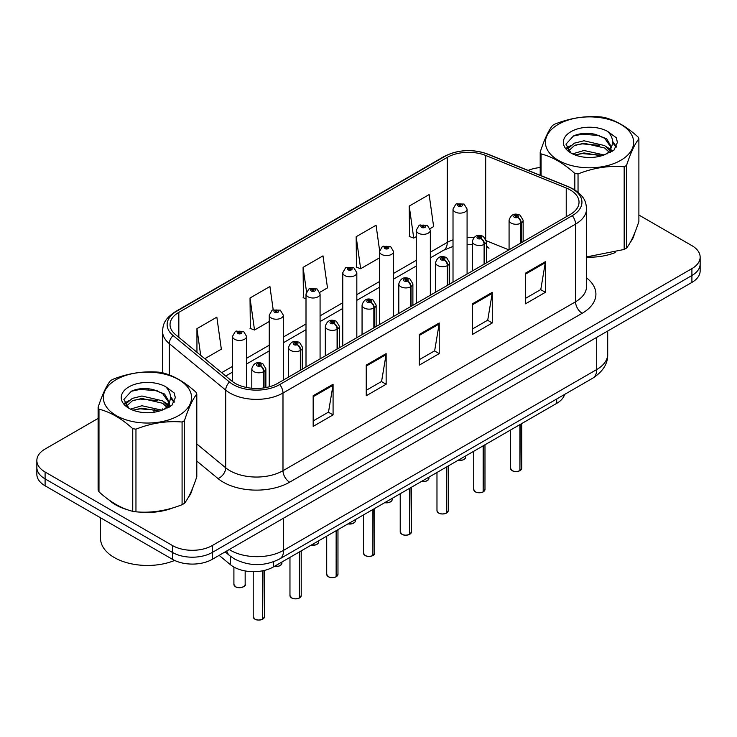 <?xml version="1.0" encoding="UTF-8"?>
<svg xmlns="http://www.w3.org/2000/svg" width="737" height="737" viewBox="0 0 737 737"><rect width="100%" height="100%" fill="white"/><g stroke="black" fill="none" stroke-linecap="round" stroke-linejoin="round"><path stroke-width="1.11" d="M486.392 245.034A16.887 7.904 -68 0 0 489.055 248.157L488.613 247.982M564.588 394.442A28.144 16.251 180 0 1 556.693 403.379L273.445 566.91A28.144 16.251 180 0 1 230.488 564.735L219.129 555.366M108.919 499.898A45.031 25.998 0 0 0 115.617 504.827A45.031 25.998 0 0 0 127.63 509.783A45.031 25.998 0 0 1 115.617 504.827A45.031 25.998 0 0 1 108.919 499.898M570.235 189.953A30.024 17.329 180 0 1 579.033 202.214A30.024 17.329 180 0 1 570.235 214.467L277.683 383.369A30.024 17.329 180 0 1 231.86 381.057L175.47 334.561A30.024 17.329 180 0 1 170.035 324.621A30.024 17.329 180 0 1 178.833 312.368L447.248 157.396A30.024 17.329 180 0 1 485.692 155.452L566.228 188.009A30.024 17.329 180 0 1 570.235 189.953M572.299 188.764A32.935 19.015 0 0 0 567.905 186.636L487.369 154.079A32.935 19.015 0 0 0 445.185 156.207L176.779 311.18A32.935 19.015 0 0 0 173.084 335.528L229.474 382.024A32.935 19.015 0 0 0 279.738 384.557L572.299 215.655A32.935 19.015 0 0 0 572.299 188.764M98.113 418.413L45.095 449.026A28.144 16.251 0 0 0 36.85 460.514L36.85 474.306A28.144 16.251 0 0 0 45.095 485.794L172.467 559.328L172.467 552.437A28.144 16.251 0 0 0 212.274 552.437L691.905 275.518A28.144 16.251 0 0 0 700.15 264.03A28.144 16.251 0 0 1 691.905 275.518L212.274 552.437A28.144 16.251 0 0 1 172.467 552.437L45.095 478.893L172.467 552.437L172.467 545.537A28.144 16.251 0 0 0 212.274 545.537L691.905 268.627A28.144 16.251 0 0 0 700.15 257.139A28.144 16.251 0 0 0 691.905 245.642L638.887 215.029M36.85 467.405A28.144 16.251 0 0 0 45.095 478.893A28.144 16.251 0 0 1 36.85 467.405M313.17 395.741L313.17 426.391L333.078 414.894L333.078 384.253L313.17 395.741M313.17 420.947L328.499 412.103L332.995 385.276A7.508 4.33 -120 0 0 333.078 384.253M328.37 412.176L333.078 414.894M366.243 365.101L366.243 395.751L386.142 384.253L386.142 353.613L366.243 365.101M366.243 390.306L381.573 381.462L386.068 354.635A7.508 4.33 -120 0 0 386.142 353.613M381.434 381.536L386.142 384.253M525.463 273.178L525.463 303.828L545.362 292.331L545.362 261.69L525.463 273.178M525.463 298.384L540.792 289.54L545.279 262.713A7.508 4.33 -120 0 0 545.362 261.69M540.654 289.613L545.362 292.331M472.389 303.819L472.389 334.469L492.288 322.972L492.288 292.331L472.389 303.819M472.389 329.024L487.719 320.18L492.205 293.354A7.508 4.33 -120 0 0 492.288 292.331M487.581 320.254L492.288 322.972M419.316 334.46L419.316 365.11L439.215 353.613L439.215 322.972L419.316 334.46M419.316 359.665L434.646 350.821L439.141 323.994A7.508 4.33 -120 0 0 439.215 322.972M434.508 350.895L439.215 353.613M586.541 257.149A45.031 25.998 0 0 0 615.211 252.57A45.031 25.998 0 0 1 586.541 257.149M630.411 242.123A45.031 25.998 0 0 0 634.345 233.859A45.031 25.998 0 0 1 630.411 242.123M139.763 512.058A45.031 25.998 0 0 0 173.121 507.802A45.031 25.998 0 0 1 139.763 512.058M188.322 497.364A45.031 25.998 0 0 0 192.256 489.101A45.031 25.998 0 0 1 188.322 497.364M540.203 167.548A28.144 16.251 0 0 0 528.171 170.413M149.335 388.841L148.561 389.283M124.553 403.148L128.524 400.864M36.85 460.514A28.144 16.251 0 0 0 45.095 472.002L172.467 545.537M204.775 358.726L221.34 349.163L216.844 317.15L196.945 328.647L196.945 352.268M379.601 250.479L376.063 225.227L356.164 236.724L356.478 267.172M430.086 228.654L433.623 226.6L429.137 194.586L409.228 206.084L409.551 236.531M273.178 309.706L269.917 286.509L250.018 298.006L250.34 328.453M319.83 292.303L327.486 287.881L322.99 255.868L303.091 267.365L303.414 297.812M306.002 298.789L303.091 297.693M303.091 267.365L306.5 291.659M356.164 236.724L360.651 268.738L379.509 257.849M360.651 268.738L356.164 267.052M409.228 206.084L413.724 238.097L416.258 236.632M413.724 238.097L409.228 236.411M250.018 298.006L254.514 330.019L269.254 321.507M254.514 330.019L250.018 328.333M196.945 328.647L200.694 355.363M172.467 559.328A28.144 16.251 0 0 0 212.274 559.328L691.905 282.409A28.144 16.251 0 0 0 700.15 270.921L700.15 257.139M519.871 470.731C516.526 471.809 513.956 471.781 512.169 470.639L510.474 468.253A5.629 3.252 0 0 0 512.123 470.547A5.629 3.252 0 0 0 519.907 470.648L519.778 470.722A5.445 3.141 180 0 1 512.261 470.63M519.907 470.418L520.258 424.411M521.289 242.722L521.289 222.952A4.689 2.828 -122.2 0 0 517.835 217.295A2.349 1.354 0 0 0 517.761 215.425A2.349 1.354 0 0 0 514.444 215.425A2.349 1.354 0 0 0 514.444 217.341A2.349 1.354 0 0 0 517.687 217.378L516.738 216.779A0.94 0.544 180 0 1 515.743 215.877A0.94 0.544 180 0 1 516.794 216.752L517.835 217.295M517.687 217.378A4.689 2.589 62.1 0 1 520.856 223.21A7.038 4.063 180 0 1 511.128 223.081A7.038 4.063 180 0 1 509.074 220.216C510.87 214.439 514.546 212.763 520.11 215.195L523.141 220.216A7.038 4.063 180 0 1 521.289 222.952M520.856 242.98L520.856 223.21M519.907 470.648L519.907 424.613M467.083 274.026L467.083 209.068A7.038 4.063 180 0 1 462.744 212.818A7.038 4.063 180 0 1 455.07 211.943A7.038 4.063 180 0 1 453.015 209.068L455.816 204.186A4.689 2.828 57.8 0 1 458.322 204.324A2.349 1.354 0 0 0 458.386 206.194A2.349 1.354 0 0 0 461.703 206.194A2.349 1.354 0 0 0 461.703 204.278A2.349 1.354 0 0 0 458.46 204.241L459.418 204.84A0.94 0.544 180 0 1 460.404 205.734A0.94 0.544 180 0 1 459.354 204.868L458.322 204.324M459.418 205.632L459.418 204.84M458.46 204.241A4.689 2.589 -117.9 0 0 456.267 203.919A4.689 2.589 -117.9 0 0 456.065 204.057M459.354 205.605L459.354 204.868M483.122 491.957C479.778 493.025 477.207 492.998 475.411 491.855L473.725 489.469A5.629 3.252 0 0 0 475.374 491.772A5.629 3.252 0 0 0 483.159 491.865L483.03 491.938A5.445 3.141 180 0 1 475.503 491.846M483.159 491.634L483.5 445.636M484.541 263.947L484.541 244.177A4.689 2.828 -122.2 0 0 481.086 238.512A2.349 1.354 0 0 0 481.012 236.641A2.349 1.354 0 0 0 477.696 236.641A2.349 1.354 0 0 0 477.696 238.558A2.349 1.354 0 0 0 480.939 238.595L479.99 237.996A0.94 0.544 180 0 1 478.995 237.102A0.94 0.544 180 0 1 480.045 237.968L481.086 238.512M480.939 238.595A4.689 2.589 62.1 0 1 484.108 244.426A7.038 4.063 180 0 1 474.379 244.306A7.038 4.063 180 0 1 472.316 241.432C474.112 235.656 477.797 233.988 483.361 236.411L486.392 241.432A7.038 4.063 180 0 1 484.541 244.177M484.108 264.196L484.108 244.426M483.159 491.865L483.159 445.83M446.364 513.173C443.02 514.251 440.459 514.214 438.662 513.072L436.977 510.686A5.629 3.252 0 0 0 438.626 512.989A5.629 3.252 0 0 0 446.401 513.081L446.281 513.155A5.445 3.141 180 0 1 438.755 513.063M446.401 512.851L446.751 466.853M447.792 285.164L447.792 265.394A4.689 2.828 -122.2 0 0 444.328 259.737A2.349 1.354 0 0 0 444.264 257.858A2.349 1.354 0 0 0 440.947 257.858A2.349 1.354 0 0 0 440.947 259.774A2.349 1.354 0 0 0 444.19 259.82L443.232 259.221A0.94 0.544 180 0 1 442.246 258.318A0.94 0.544 180 0 1 443.296 259.184L444.328 259.737M444.19 259.82A4.689 2.589 62.1 0 1 447.359 265.642A7.038 4.063 180 0 1 437.631 265.523A7.038 4.063 180 0 1 435.567 262.648C437.363 256.872 441.039 255.205 446.604 257.628L449.634 262.648A7.038 4.063 180 0 1 447.792 265.394M447.359 285.412L447.359 265.642M446.401 513.081L446.401 467.055M409.615 534.389C406.271 535.467 403.701 535.431 401.905 534.288L400.219 531.911A5.629 3.252 0 0 0 401.868 534.205A5.629 3.252 0 0 0 409.652 534.307L409.523 534.38A5.445 3.141 180 0 1 402.006 534.279M409.652 534.076L410.002 488.069M411.034 306.38L411.034 286.61A4.689 2.828 -122.2 0 0 407.579 280.954A2.349 1.354 0 0 0 407.506 279.083A2.349 1.354 0 0 0 404.189 279.083A2.349 1.354 0 0 0 404.189 281A2.349 1.354 0 0 0 407.432 281.037L406.483 280.438A0.94 0.544 180 0 1 405.488 279.535A0.94 0.544 180 0 1 406.538 280.401L407.579 280.954M407.432 281.037A4.689 2.589 62.1 0 1 410.601 286.859A7.038 4.063 180 0 1 400.873 286.739A7.038 4.063 180 0 1 398.809 283.865C400.615 278.098 404.291 276.421 409.855 278.844L412.886 283.865A7.038 4.063 180 0 1 411.034 286.61M410.601 306.629L410.601 286.859M409.652 534.307L409.652 488.272M372.858 555.606C369.523 556.684 366.952 556.656 365.156 555.514L363.47 553.128A5.629 3.252 0 0 0 365.119 555.422A5.629 3.252 0 0 0 372.904 555.523L372.775 555.597A5.445 3.141 180 0 1 365.248 555.505M372.904 555.293L373.244 509.285M374.285 327.597L374.285 307.826A4.689 2.828 -122.2 0 0 370.831 302.17A2.349 1.354 0 0 0 370.757 300.3A2.349 1.354 0 0 0 367.441 300.3A2.349 1.354 0 0 0 367.441 302.216A2.349 1.354 0 0 0 370.683 302.253L369.734 301.654A0.94 0.544 180 0 1 368.74 300.76A0.94 0.544 180 0 1 369.79 301.626L370.831 302.17M370.683 302.253A4.689 2.589 62.1 0 1 373.852 308.084A7.038 4.063 180 0 1 364.124 307.955A7.038 4.063 180 0 1 362.06 305.09C363.857 299.314 367.542 297.637 373.097 300.07L376.137 305.09A7.038 4.063 180 0 1 374.285 307.826M373.852 327.854L373.852 308.084M372.904 555.523L372.904 509.488M430.334 295.242L430.334 230.285A7.038 4.063 180 0 1 425.986 234.034A7.038 4.063 180 0 1 418.321 233.159A7.038 4.063 180 0 1 416.258 230.285L419.067 225.402A4.689 2.828 57.8 0 1 421.564 225.54A2.349 1.354 0 0 0 421.638 227.411A2.349 1.354 0 0 0 424.954 227.411A2.349 1.354 0 0 0 424.954 225.494A2.349 1.354 0 0 0 421.711 225.458L422.66 226.056A0.94 0.544 180 0 1 423.655 226.959A0.94 0.544 180 0 1 422.605 226.093L421.564 225.54M422.66 226.858L422.66 226.056M421.711 225.458A4.689 2.589 -117.9 0 0 419.519 225.144A4.689 2.589 -117.9 0 0 419.316 225.273M422.605 226.821L422.605 226.093M393.576 316.459L393.576 251.501A7.038 4.063 180 0 1 389.237 255.26A7.038 4.063 180 0 1 381.573 254.376A7.038 4.063 180 0 1 379.509 251.501L382.319 246.619A4.689 2.828 57.8 0 1 384.815 246.757A2.349 1.354 0 0 0 384.889 248.627A2.349 1.354 0 0 0 388.206 248.627A2.349 1.354 0 0 0 388.206 246.72A2.349 1.354 0 0 0 384.963 246.674L385.912 247.273A0.94 0.544 180 0 1 386.907 248.176A0.94 0.544 180 0 1 385.884 248.056L384.815 246.757M385.912 248.074L385.912 247.273M384.963 246.674A4.689 2.589 -117.9 0 0 382.77 246.361A4.689 2.589 -117.9 0 0 382.558 246.49M385.884 248.056A0.94 0.544 180 0 1 385.856 247.31M356.828 337.675L356.828 272.718A7.038 4.063 180 0 1 352.489 276.476A7.038 4.063 180 0 1 344.815 275.592A7.038 4.063 180 0 1 342.76 272.718L345.561 267.835A4.689 2.828 57.8 0 1 348.067 267.973A2.349 1.354 0 0 0 348.131 269.853A2.349 1.354 0 0 0 351.448 269.853A2.349 1.354 0 0 0 351.448 267.936A2.349 1.354 0 0 0 348.205 267.89L349.163 268.489A0.94 0.544 180 0 1 350.149 269.392A0.94 0.544 180 0 1 349.098 268.526L348.067 267.973M349.163 269.291L349.163 268.489M348.205 267.89A4.689 2.589 -117.9 0 0 346.012 267.577A4.689 2.589 -117.9 0 0 345.81 267.706M349.098 269.254L349.098 268.526M100.545 517.807L100.545 538.379A46.91 27.085 0 0 0 114.29 557.531A46.91 27.085 0 0 0 174.632 560.452M558.36 124.341A44.091 25.454 -0 0 0 558.36 160.344A44.091 25.454 -0 0 0 620.72 160.344A44.091 25.454 -0 0 0 620.72 124.341A44.091 25.454 -0 0 0 558.36 124.341M586.541 256.927L624.175 249.456A50.66 29.25 -0 0 0 625.372 248.793A50.66 29.25 -0 0 0 626.524 248.102C630.623 242.97 634.741 234.09 638.887 221.469L638.887 138.805A50.66 29.25 -0 0 0 638.021 136.953C626.736 126.727 615.478 120.223 604.257 117.45A50.66 29.25 -0 0 0 601.042 116.953C585.602 115.635 570.226 118.012 554.915 124.092A50.66 29.25 -0 0 0 553.717 124.756A50.66 29.25 -0 0 0 552.566 125.447C548.429 130.652 544.311 139.533 540.203 152.08A50.66 29.25 -0 0 0 541.069 153.932L541.069 175.627M574.832 189.925L574.832 173.435C563.547 163.209 552.289 156.705 541.069 153.932M574.832 173.435A50.66 29.25 -0 0 0 578.038 173.923L578.038 192.246M624.175 249.456L624.175 166.792C608.863 165.447 593.488 167.833 578.038 173.923M624.175 166.792A50.66 29.25 -0 0 0 625.372 166.12A50.66 29.25 -0 0 0 626.524 165.438L626.524 248.102M604.137 154.954L583.99 150.495L572.566 153.876M601.328 155.866L583.99 152.928L575.136 154.991M610.439 152.43L610.245 151.923M609.646 150.698L604.708 145.594L583.99 140.767L574.381 143.162L568.826 147.907L568.098 150.477M608.854 151.905L604.708 148.026L583.99 143.199L574.381 145.594L568.54 150.956M606.975 154.005L610.264 149.445L610.991 146.239L606.68 138.786L594.906 134.245C586.882 132.614 579.743 133.176 573.497 135.949L565.942 144.185L571.009 153.001M609.858 152.734L610.991 148.165M610.927 147.197L604.708 138.298L595.468 134.355M571.009 131.647A26.21 15.136 -0 0 0 571.009 153.047A26.21 15.136 -0 0 0 603.778 155.056L613.995 150.099L617.44 142.342L616.261 137.718L607.675 131.416A26.21 15.136 -0 0 0 571.009 131.647M607.675 131.416C613.138 136.962 613.995 142.978 610.264 149.436M540.203 175.277L540.203 152.08M638.887 138.805C634.778 143.936 630.66 152.808 626.524 165.438M599.402 155.056L582.322 153.591L575.523 154.825M611.885 151.601L610.678 150.634M609.96 150.118L608.734 149.316M599.402 145.327L582.322 143.862L575.523 145.097M568.955 147.667L566.956 148.902M616.141 147.197L612.548 142.471M599.476 135.617L582.322 134.134L573.183 136.087M617.44 142.582L616.261 137.718M612.659 151.094L610.899 149.583M610.374 149.187L606.173 146.681M570.613 145.622L566.504 148.008M616.436 146.617L612.539 141.246M116.28 379.583A44.091 25.454 -0 0 0 116.28 415.585A44.091 25.454 -0 0 0 178.64 415.585A44.091 25.454 -0 0 0 178.64 379.583A44.091 25.454 -0 0 0 116.28 379.583M111.628 379.997A50.66 29.25 -0 0 0 110.476 380.688C106.34 385.893 102.222 394.765 98.113 407.321A50.66 29.25 -0 0 0 98.979 409.173L98.979 491.837C110.209 502.035 121.458 508.53 132.743 511.34A50.66 29.25 -0 0 0 135.958 511.828C151.269 513.173 166.645 510.796 182.085 504.698A50.66 29.25 -0 0 0 183.283 504.025A50.66 29.25 -0 0 0 184.434 503.343C188.534 498.212 192.661 489.331 196.797 476.71L196.797 394.037A50.66 29.25 -0 0 0 195.931 392.185C184.646 381.959 173.398 375.465 162.168 372.692A50.66 29.25 -0 0 0 158.962 372.194C143.512 370.877 128.137 373.254 112.825 379.334A50.66 29.25 -0 0 0 111.628 379.997M132.743 511.34L132.743 428.667C121.458 418.441 110.209 411.946 98.979 409.173M132.743 428.667A50.66 29.25 -0 0 0 135.958 429.164L135.958 511.828M182.085 504.698L182.085 422.025C166.774 420.689 151.398 423.066 135.958 429.164M182.085 422.025A50.66 29.25 -0 0 0 183.283 421.361A50.66 29.25 -0 0 0 184.434 420.67L184.434 503.343M98.113 407.321L98.113 489.985A50.66 29.25 -0 0 0 98.979 491.837M162.048 410.187L141.909 405.737L130.477 409.109M159.238 411.099L141.909 408.169L133.047 410.223M168.349 407.672L168.156 407.156M167.557 405.93L162.619 400.836L141.909 396.009L132.291 398.404L126.736 403.139L126.018 405.719M166.765 407.146L162.619 403.268L141.909 398.441L132.291 400.836L126.451 406.188M164.885 409.247L168.174 404.687L168.902 401.472L164.591 394.028L152.817 389.486C144.793 387.846 137.662 388.417 131.407 391.181L123.853 399.417L128.92 408.234M167.769 407.976L168.902 403.406M168.837 402.43L162.619 393.54L153.379 389.587M128.92 386.879A26.21 15.136 -0 0 0 128.92 408.28A26.21 15.136 -0 0 0 161.689 410.288L171.905 405.332L175.351 397.584L174.181 392.959L165.585 386.649A26.21 15.136 -0 0 0 128.92 386.879M165.585 386.649C171.048 392.204 171.905 398.21 168.174 404.677M196.797 394.037C192.689 399.168 188.571 408.049 184.434 420.67M157.313 410.288L140.233 408.823L133.443 410.067M169.796 406.833L168.598 405.875M167.87 405.35L166.654 404.549M157.313 400.56L140.233 399.095L133.443 400.338M126.875 402.899L124.866 404.134M174.052 402.439L170.459 397.713M157.386 390.85L140.233 389.366L131.094 391.329M175.351 397.823L174.181 392.959M170.569 406.327L168.81 404.825M168.285 404.429L164.084 401.914M174.356 401.858L170.45 396.488M336.109 576.831C332.765 577.9 330.194 577.872 328.407 576.73L326.712 574.344A5.629 3.252 0 0 0 328.361 576.647A5.629 3.252 0 0 0 336.146 576.739L336.017 576.813A5.445 3.141 180 0 1 328.499 576.721M336.146 576.509L336.496 530.511M337.537 348.822L337.537 329.052A4.689 2.828 -122.2 0 0 334.073 323.386A2.349 1.354 0 0 0 333.999 321.516A2.349 1.354 0 0 0 330.683 321.516A2.349 1.354 0 0 0 330.683 323.432A2.349 1.354 0 0 0 333.925 323.469L332.977 322.87A0.94 0.544 180 0 1 331.982 321.977A0.94 0.544 180 0 1 333.041 322.843L334.073 323.386M333.925 323.469A4.689 2.589 62.1 0 1 337.095 329.301A7.038 4.063 180 0 1 327.366 329.181A7.038 4.063 180 0 1 325.312 326.307C327.108 320.531 330.784 318.863 336.348 321.286L339.379 326.307A7.038 4.063 180 0 1 337.537 329.052M337.095 349.071L337.095 329.301M336.146 576.739L336.146 530.704M299.36 598.048C296.016 599.126 293.446 599.089 291.649 597.947L289.963 595.56A5.629 3.252 0 0 0 291.612 597.864A5.629 3.252 0 0 0 299.397 597.956L299.268 598.029A5.445 3.141 180 0 1 291.741 597.937M299.397 597.725L299.747 551.727M300.779 370.038L300.779 350.268A4.689 2.828 -122.2 0 0 297.324 344.612A2.349 1.354 0 0 0 297.251 342.733A2.349 1.354 0 0 0 293.934 342.733A2.349 1.354 0 0 0 293.934 344.649A2.349 1.354 0 0 0 297.177 344.695L296.228 344.096A0.94 0.544 180 0 1 295.233 343.193A0.94 0.544 180 0 1 296.283 344.059L297.324 344.612M297.177 344.695A4.689 2.589 62.1 0 1 300.346 350.517A7.038 4.063 180 0 1 290.618 350.397A7.038 4.063 180 0 1 288.554 347.523C290.35 341.747 294.035 340.079 299.6 342.502L302.631 347.523A7.038 4.063 180 0 1 300.779 350.268M300.346 370.287L300.346 350.517M299.397 597.956L299.397 551.93M262.602 619.264C259.258 620.342 256.697 620.305 254.901 619.163L253.215 616.786A5.629 3.252 0 0 0 254.864 619.08A5.629 3.252 0 0 0 262.639 619.181L262.519 619.255A5.445 3.141 180 0 1 254.993 619.154M262.639 618.951L262.989 570.724M264.03 387.892L264.03 371.485A4.689 2.828 -122.2 0 0 260.566 365.828A2.349 1.354 0 0 0 260.502 363.958A2.349 1.354 0 0 0 257.185 363.958A2.349 1.354 0 0 0 257.185 365.874A2.349 1.354 0 0 0 260.428 365.911L259.47 365.312A0.94 0.544 180 0 1 258.484 364.41A0.94 0.544 180 0 1 259.535 365.276L260.566 365.828M260.428 365.911A4.689 2.589 62.1 0 1 263.597 371.734A7.038 4.063 180 0 1 253.869 371.614A7.038 4.063 180 0 1 251.805 368.74C253.602 362.973 257.287 361.296 262.842 363.719L265.873 368.74A7.038 4.063 180 0 1 264.03 371.485M263.597 387.957L263.597 371.734M262.639 619.181L262.639 570.797M320.079 358.901L320.079 293.943A7.038 4.063 180 0 1 315.731 297.693A7.038 4.063 180 0 1 308.066 296.818A7.038 4.063 180 0 1 306.002 293.943L308.812 289.061A4.689 2.828 57.8 0 1 311.309 289.199A2.349 1.354 0 0 0 311.382 291.069A2.349 1.354 0 0 0 314.699 291.069A2.349 1.354 0 0 0 314.699 289.153A2.349 1.354 0 0 0 311.456 289.116L312.405 289.715A0.94 0.544 180 0 1 313.4 290.608A0.94 0.544 180 0 1 312.377 290.498L312.405 289.715M311.456 289.116A4.689 2.589 -117.9 0 0 309.264 288.793A4.689 2.589 -117.9 0 0 309.052 288.932M312.35 290.479L312.35 289.742L311.309 289.199M312.377 290.498A0.94 0.544 180 0 1 312.35 289.742M283.321 380.117L283.321 315.16A7.038 4.063 180 0 1 278.982 318.909A7.038 4.063 180 0 1 271.308 318.034A7.038 4.063 180 0 1 269.254 315.16L272.054 310.277A4.689 2.828 57.8 0 1 274.56 310.415A2.349 1.354 0 0 0 274.634 312.285A2.349 1.354 0 0 0 277.95 312.285A2.349 1.354 0 0 0 277.95 310.369A2.349 1.354 0 0 0 274.708 310.332L275.656 310.931A0.94 0.544 180 0 1 276.642 311.834A0.94 0.544 180 0 1 275.592 310.968L274.56 310.415M275.656 311.733L275.656 310.931M274.708 310.332A4.689 2.589 -117.9 0 0 272.506 310.019A4.689 2.589 -117.9 0 0 272.303 310.148M275.592 311.696L275.592 310.968M246.573 387.487L246.573 336.376A7.038 4.063 180 0 1 242.224 340.135A7.038 4.063 180 0 1 234.559 339.25A7.038 4.063 180 0 1 232.496 336.376L235.306 331.493A4.689 2.828 57.8 0 1 237.802 331.632A2.349 1.354 0 0 0 237.876 333.502A2.349 1.354 0 0 0 241.192 333.502A2.349 1.354 0 0 0 241.192 331.595A2.349 1.354 0 0 0 237.95 331.549L238.899 332.147A0.94 0.544 180 0 1 239.893 333.05A0.94 0.544 180 0 1 238.871 332.931L238.899 332.147M237.95 331.549A4.689 2.589 -117.9 0 0 235.757 331.235A4.689 2.589 -117.9 0 0 235.554 331.364M238.843 332.912L237.802 331.632M238.871 332.931A0.94 0.544 180 0 1 238.843 332.184M556.693 398.993L556.693 403.379M230.488 556.297L230.488 564.735M273.445 561.815L273.445 566.91M586.541 277.886A46.91 27.085 180 0 1 582.184 313.28L289.623 482.191A9.378 5.417 60 0 1 282.99 470.703L575.551 301.792A37.532 21.668 0 0 0 586.541 286.472L586.541 208.801A37.532 21.668 180 0 1 575.551 224.122A9.378 5.417 -120 0 0 572.299 215.655M289.623 482.191A46.91 27.085 180 0 1 223.283 482.191A46.91 27.085 180 0 1 218.023 478.571L196.797 461.067M229.474 382.024A9.378 6.274 129.5 0 0 225.715 390.131L225.715 467.811A37.532 21.668 0 0 0 229.916 470.703A37.532 21.668 0 0 0 282.99 470.703L282.99 393.024A37.532 21.668 180 0 1 225.715 390.131L169.317 343.635A37.532 21.668 180 0 1 162.536 331.208L162.536 372.784M586.541 208.801C585.943 202.316 585.27 196.926 573.607 189.179L568.669 186.793A9.378 4.394 112 0 0 567.905 186.636M568.669 186.793L488.134 154.236C472.592 148.736 457.843 149.528 443.886 156.622A9.378 5.417 60 0 1 445.185 156.207M176.779 311.18A9.378 5.417 -120 0 0 175.47 311.594C163.78 319.351 163.135 324.741 162.536 331.208M173.084 335.528A9.378 6.274 129.5 0 0 169.317 343.635L169.317 374.976M488.134 154.236A9.378 4.394 112 0 0 487.369 154.079M279.738 384.557A9.378 5.417 60 0 1 282.99 393.024L575.551 224.122L575.551 301.792A9.378 5.417 60 0 0 582.184 313.28M153.738 412.278A46.91 27.085 180 0 1 154.788 409.45M212.274 545.537L212.274 559.328M691.905 268.627L691.905 282.409M45.095 472.002L45.095 485.794M169.317 402.531L169.317 407.128M162.536 408.888A37.532 21.668 0 0 0 162.582 410.03M196.797 443.969L225.715 467.811A9.378 6.274 -50.5 0 1 218.023 478.571M178.833 312.368L178.833 337.334M566.228 188.009L566.228 216.779M485.692 155.452L485.692 238.751M508.917 249.871L486.346 240.75M473.827 237.627A30.024 17.329 0 0 0 467.083 237.369M453.015 239.829A30.024 17.329 0 0 0 447.248 242.427L430.334 252.192M447.248 157.396L447.248 242.427A16.887 9.747 60 0 1 443.748 250.156L430.334 257.904M416.258 260.318L393.576 273.409M379.509 281.534L356.828 294.625M342.76 302.75L320.079 315.851M306.002 323.976L283.321 337.067M269.254 345.192L246.573 358.283M232.496 366.409L221.671 372.664M419.316 335.436L439.141 323.994M472.389 304.796L492.205 293.354M525.463 274.155L545.279 262.713M366.243 366.077L386.068 354.635M313.17 396.718L332.995 385.276M229.216 549.544A37.532 21.668 0 0 0 230.515 550.327A37.532 21.668 0 0 0 283.588 550.327L596.712 369.55A37.532 21.668 0 0 0 607.703 354.23C607.979 363.544 603.013 371.512 592.824 378.136L279.701 558.922A18.766 10.834 60 0 0 283.588 550.327L283.588 518.157M596.712 337.371L596.712 369.55A18.766 10.834 60 0 1 592.824 378.136M226.766 550.963A18.766 12.547 129.5 0 0 229.741 555.698L225.135 551.902M520.258 470.446A5.629 3.252 0 0 0 521.732 468.253L521.732 423.563M458.285 460.192A5.629 3.252 0 0 0 465.673 457.106L465.268 458.368L462.744 460.035L458.184 460.247M463.96 459.446A5.445 3.141 180 0 1 458.23 460.22M483.5 491.662A5.629 3.252 0 0 0 484.983 489.469L484.983 444.78M446.751 512.888A5.629 3.252 0 0 0 448.234 510.686L448.234 465.996M410.002 534.104A5.629 3.252 0 0 0 411.476 531.911L411.476 487.212M373.244 555.32A5.629 3.252 0 0 0 374.728 553.128L374.728 508.438M421.536 481.408A5.629 3.252 0 0 0 428.925 478.322L428.51 479.584L425.995 481.252L421.435 481.473M427.211 480.662A5.445 3.141 180 0 1 421.481 481.436M384.778 502.634A5.629 3.252 0 0 0 392.176 499.548L391.762 500.801L389.247 502.468L384.677 502.689M390.453 501.879A5.445 3.141 180 0 1 384.732 502.662M348.03 523.85A5.629 3.252 0 0 0 355.418 520.764L355.013 522.017L352.489 523.685L347.928 523.906M353.705 523.095A5.445 3.141 180 0 1 347.975 523.878M336.496 576.537A5.629 3.252 0 0 0 337.97 574.344L337.97 529.654M299.747 597.762A5.629 3.252 0 0 0 301.221 595.56L301.221 550.871M262.989 618.979A5.629 3.252 0 0 0 264.472 616.786L264.472 570.392M311.272 545.067A5.629 3.252 0 0 0 318.67 541.981L318.255 543.243L315.74 544.91L311.18 545.122M316.956 544.321A5.445 3.141 180 0 1 311.226 545.094M274.523 566.283A5.629 3.252 0 0 0 281.921 563.197L281.506 564.459L278.982 566.127L274.422 566.348M280.198 565.537A5.445 3.141 180 0 1 274.477 566.311M235.554 586.716A5.629 3.252 0 0 0 241.69 587.417A5.629 3.252 0 0 0 245.163 584.423C247.042 585.841 239.249 589.305 235.591 586.799L233.905 584.423A5.629 3.252 0 0 0 235.554 586.716M243.45 586.753A5.445 3.141 180 0 1 235.683 586.79M443.886 156.622L175.47 311.594M489.055 248.157L486.392 247.181M472.316 244.601L467.083 244.5M453.015 246.453L443.748 250.156M416.258 266.029L393.576 279.12M379.509 287.246L356.828 300.337M342.76 308.462L320.079 321.562M306.002 329.688L283.321 342.779M269.254 350.904L246.573 363.995M232.496 372.121L225.743 376.017M279.701 558.922C264.601 566.504 249.502 566.504 234.403 558.922L229.741 555.698M607.703 354.23L607.703 331.033M510.474 468.253L510.474 430.058M509.074 249.779L509.074 220.216M523.141 241.653L523.141 220.216M521.732 468.253L520.221 470.538M465.673 457.106L465.673 455.927M467.083 209.068L464.052 204.048L456.267 203.919M453.015 282.142L453.015 209.068M473.725 489.469L473.725 451.274M472.316 271.004L472.316 241.432M486.392 262.879L486.392 241.432M484.983 489.469L483.463 491.754M436.977 510.686L436.977 472.5M435.567 292.221L435.567 262.648M449.634 284.095L449.634 262.648M448.234 510.686L446.714 512.97M400.219 531.911L400.219 493.716M398.809 313.437L398.809 283.865M412.886 305.311L412.886 283.865M411.476 531.911L409.965 534.187M363.47 553.128L363.47 514.933M362.06 334.653L362.06 305.09M376.137 326.528L376.137 305.09M374.728 553.128L373.208 555.412M428.925 478.322L428.925 477.143M430.334 230.285L427.303 225.264L419.519 225.144M416.258 303.368L416.258 230.285M392.176 499.548L392.176 498.359M393.576 251.501L390.546 246.48L382.77 246.361M379.509 324.584L379.509 251.501M355.418 520.764L355.418 519.576M356.828 272.718L353.797 267.706L346.012 267.577M342.76 345.8L342.76 272.718M326.712 574.344L326.712 536.149M325.312 355.879L325.312 326.307M339.379 347.753L339.379 326.307M337.97 574.344L336.459 576.629M289.963 595.56L289.963 557.375M288.554 377.095L288.554 347.523M302.631 368.97L302.631 347.523M301.221 595.56L299.701 597.845M253.215 616.786L253.215 571.663M251.805 388.242L251.805 368.74M265.873 387.57L265.873 368.74M264.472 616.786L262.952 619.062M318.67 541.981L318.67 540.801M320.079 293.943L317.048 288.922L309.264 288.793M306.002 367.017L306.002 293.943M281.921 563.197L281.921 562.018M283.321 315.16L280.29 310.139L272.506 310.019M269.254 386.796L269.254 315.16M245.163 584.423L245.163 570.926M233.905 584.423L233.905 567.057M246.573 336.376L243.542 331.355L235.757 331.235M232.496 381.563L232.496 336.376"/></g></svg>
